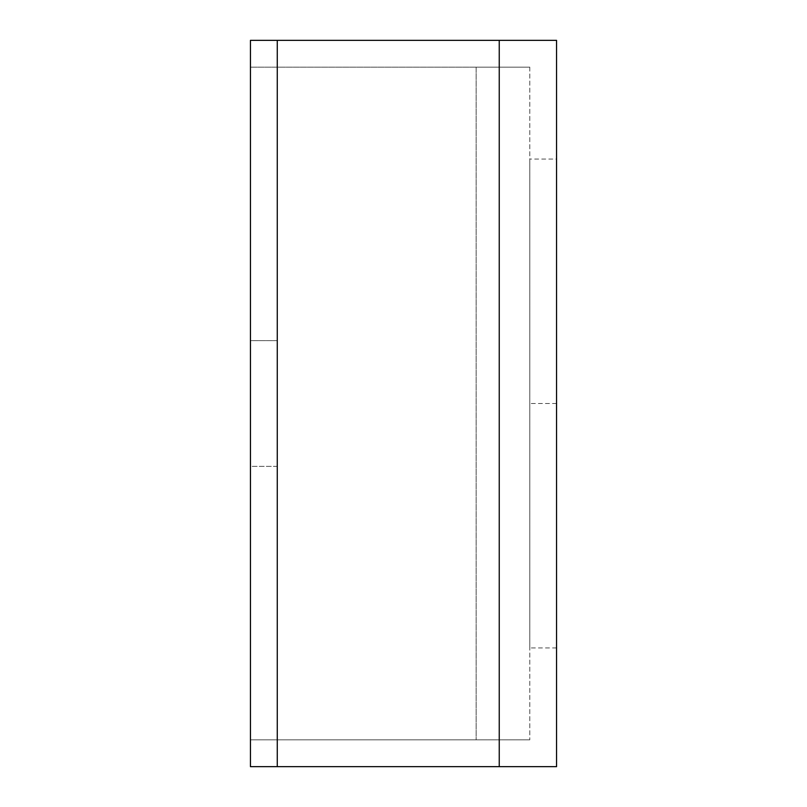 <?xml version="1.0" encoding="UTF-8"?>
<svg xmlns="http://www.w3.org/2000/svg" width="807" height="807" viewBox="0 0 807 807"><rect width="100%" height="100%" fill="white"/><g stroke="black" fill="none" stroke-linecap="round" stroke-linejoin="round"><path stroke-width="0.61" stroke-dasharray="4.04 3.03" d="M277.265 340.635L250.442 340.635L250.442 466.365L250.442 340.635L277.265 340.635L277.265 466.365L250.442 466.365L250.442 403.5L250.442 466.365L277.265 466.365L277.265 340.635M556.558 159.06L556.558 647.94L556.558 159.06L529.796 159.06L529.796 647.94L529.796 159.06M556.558 647.94L529.796 647.94M277.265 403.5L277.265 466.365L277.265 403.5M476.15 67.163L250.442 67.163L529.796 67.163L476.15 67.163L476.15 739.837L529.796 739.837L250.442 739.837L476.15 739.837L476.15 67.163M250.442 67.163L250.442 739.837L250.442 67.163M529.796 67.163L529.796 739.837L529.796 67.163M499.24 40.35L277.265 40.35L277.265 766.65L250.442 766.65L250.442 40.35L277.265 40.35L277.265 766.65L556.558 766.65L556.558 40.35L499.24 40.35L499.24 766.65M277.265 40.35L277.265 766.65M556.558 403.5L529.796 403.5L556.558 403.5"/><path stroke-width="1.21" d="M277.265 40.35L250.442 40.35L250.442 766.65L556.558 766.65L556.558 40.35L277.265 40.35L277.265 766.65M499.24 40.35L499.24 766.65"/></g></svg>
